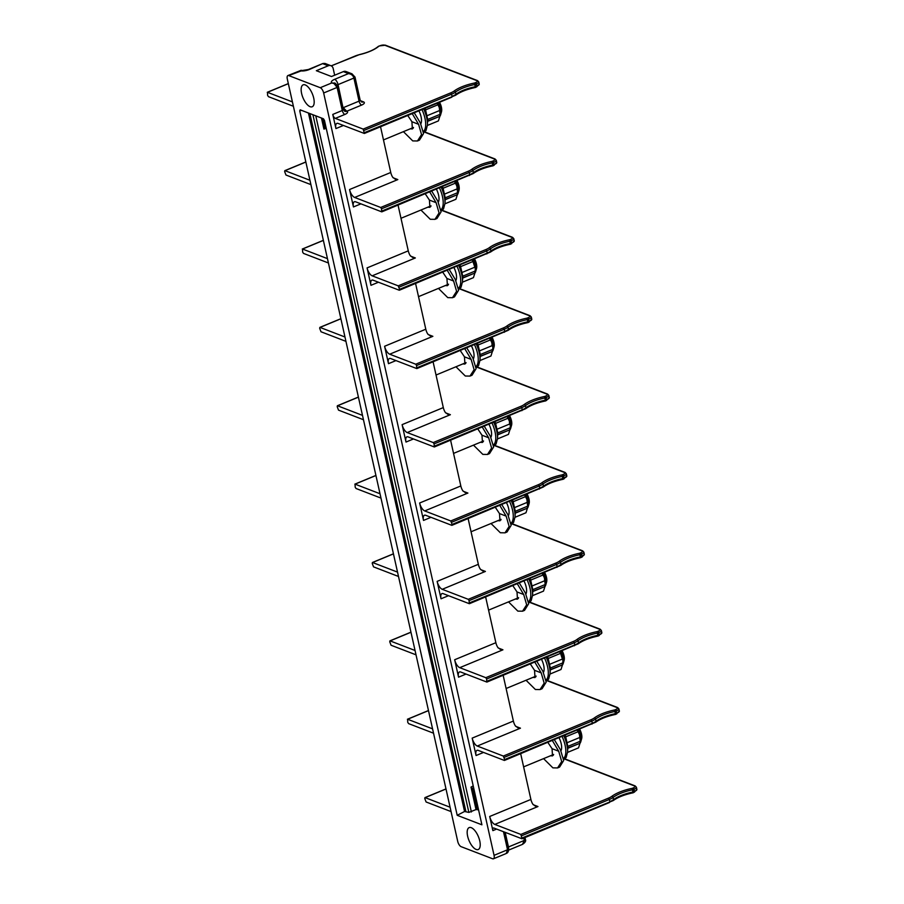 <?xml version="1.0" encoding="UTF-8"?>
<svg xmlns="http://www.w3.org/2000/svg" width="904" height="904" viewBox="0 0 904 904"><rect width="100%" height="100%" fill="white"/><g stroke="black" fill="none" stroke-linecap="round" stroke-linejoin="round"><path stroke-width="1.36" d="M515.02 517.291L525.981 512.76L527.439 508.161L515.212 513.223M515.223 512.941L527.439 508.161A11.289 4.836 -112.5 0 0 528.207 506.647A11.289 4.836 -112.5 0 0 528.06 500.556A11.289 4.836 67.5 0 0 525.936 494.691M527.258 507.958A12.645 5.413 -112.5 0 0 527.473 506.251M511.268 500.759A19.47 8.339 -112.5 0 1 515.054 516.839L515.291 511.302A12.645 5.413 -112.5 0 0 515.291 511.291L527.653 506.172L526.908 499.483A13.684 5.865 67.5 0 1 527.902 503.946M526.908 499.483L525.518 496.624L513.156 501.731L515.291 511.291M525.393 496.669A12.645 5.413 -112.5 0 0 524.716 495.2M513.212 501.709A12.645 5.413 -112.5 0 0 512.534 500.24M527.134 502.398L514.636 507.573M506.522 502.726A11.289 4.836 67.5 0 1 508.647 508.59A11.289 4.836 67.5 0 1 508.455 515.562M468.125 518.613L478.34 564.322A7.119 3.051 -112.5 0 0 480.239 569.034L482.725 570.955L485.414 571.43L442.237 589.306A7.119 3.051 67.5 0 1 437.14 581.374L441.039 598.787A7.119 3.051 67.5 0 1 441.954 593.612A7.119 3.051 67.5 0 1 443.209 593.657L469.255 603.669L469.131 600.64L468.283 599.318L442.237 589.306M302.23 70.501L288.76 75.597A4.746 2.034 -112.5 0 0 287.913 75.563A4.746 2.034 -112.5 0 0 287.302 79.021L457.718 841.375A4.746 2.034 -112.5 0 0 461.108 846.664L492.612 858.766A4.746 2.034 -112.5 0 0 493.448 858.8A4.746 2.034 -112.5 0 0 494.059 855.342L323.655 92.988A4.746 2.034 -112.5 0 0 320.253 87.699L331.824 82.919L335.169 83.168L338.22 86.434L343.384 109.508L344.74 111.294A3.559 2.983 -69 0 0 346.752 111.237L344.605 111.237M451.051 811.577L426.1 801.984L424.767 798.481L425.129 797.633L450.079 807.215M609.488 802.503L522.026 838.788L493.946 828.064A3.559 1.525 67.5 0 0 493.313 828.041A3.559 1.525 67.5 0 0 492.861 830.629L489.697 816.481A7.119 3.051 67.5 0 0 494.793 824.414L520.84 834.426L608.505 798.142L609.364 799.464A11.865 4.034 -12.6 0 0 613.07 797.452A23.719 8.079 167.4 0 1 632.427 789.847L634.19 789.192A4.746 1.616 -12.6 0 0 636.405 787.226L635.173 785.926L564.887 758.897M522.026 838.788L520.84 834.426M520.681 753.721L530.897 799.43A7.119 3.051 -112.5 0 0 532.795 804.142L535.281 806.063L537.97 806.537L494.793 824.414M451.819 97.18L364.368 133.464L338.107 123.441A7.119 3.051 67.5 0 0 336.842 123.396A7.119 3.051 67.5 0 0 335.938 128.571L332.774 114.424L342.277 110.491A2.373 0.802 -12.6 0 0 343.384 109.508M380.539 126.775L390.754 172.483A7.119 3.051 -112.5 0 0 392.652 177.195L395.138 179.105L397.828 179.591L354.65 197.456A7.119 3.051 67.5 0 1 349.554 189.535L353.453 206.948A7.119 3.051 67.5 0 1 354.368 201.761A7.119 3.051 67.5 0 1 355.622 201.807L381.669 211.83L381.544 208.79L380.697 207.468L354.65 197.456M398.054 205.14L408.269 250.849A7.119 3.051 -112.5 0 0 410.167 255.561L412.653 257.47L415.354 257.956L372.166 275.822A7.119 3.051 67.5 0 1 367.069 267.9L370.968 285.314A7.119 3.051 67.5 0 1 371.883 280.138A7.119 3.051 67.5 0 1 373.137 280.183L399.184 290.195L399.557 289.337L398.212 285.845L372.166 275.822M415.58 283.506L425.795 329.214A7.119 3.051 -112.5 0 0 427.694 333.926L430.168 335.847L432.869 336.322L389.692 354.198A7.119 3.051 67.5 0 1 384.596 346.266L388.483 363.679A7.119 3.051 67.5 0 1 389.398 358.504A7.119 3.051 67.5 0 1 390.664 358.549L416.71 368.561L416.586 365.532L415.738 364.21L389.692 354.198M433.095 361.882L443.31 407.591A7.119 3.051 -112.5 0 0 445.209 412.303L447.695 414.213L450.384 414.699L407.207 432.564A7.119 3.051 67.5 0 1 402.111 424.643L405.998 442.056A7.119 3.051 67.5 0 1 406.913 436.869A7.119 3.051 67.5 0 1 408.179 436.914L434.225 446.938L434.101 443.898L433.253 442.576L407.207 432.564M450.61 440.248L460.825 485.956A7.119 3.051 -112.5 0 0 462.724 490.669L465.21 492.578L467.899 493.064L424.722 510.929A7.119 3.051 67.5 0 1 419.625 503.008L423.524 520.421A7.119 3.051 67.5 0 1 424.428 515.246A7.119 3.051 67.5 0 1 425.694 515.291L451.74 525.303L452.102 524.444L450.768 520.953L424.722 510.929M485.64 596.99L495.867 642.699A7.119 3.051 -112.5 0 0 497.765 647.4L500.24 649.321L502.94 649.806L459.752 667.672A7.119 3.051 67.5 0 1 454.667 659.739L458.554 677.164A7.119 3.051 67.5 0 1 459.469 671.977A7.119 3.051 67.5 0 1 460.735 672.022L486.781 682.045L486.657 679.006L485.798 677.684L459.752 667.672M503.166 675.356L513.382 721.064A7.119 3.051 -112.5 0 0 515.28 725.776L517.755 727.686L520.455 728.172L477.278 746.037A7.119 3.051 67.5 0 1 472.182 738.116L476.069 755.529A7.119 3.051 67.5 0 1 476.984 750.354A7.119 3.051 67.5 0 1 478.25 750.399L504.296 760.411L504.658 759.552L503.325 756.06L477.278 746.037M288.76 75.597L320.253 87.699M479.753 840.889A11.865 5.085 -112.5 0 0 469.165 827.601A11.865 5.085 -112.5 0 0 467.639 836.234A11.865 5.085 -112.5 0 0 478.227 849.523A11.865 5.085 -112.5 0 0 479.753 840.889M300.173 109.836L323.429 118.774L324.457 120.368L481.911 824.81L457.198 815.306L299.744 110.864L300.173 109.836L299.744 110.864L301.461 110.333M313.722 98.129A11.865 5.085 67.5 0 1 312.208 106.762A11.865 5.085 67.5 0 1 301.608 93.474A11.865 5.085 67.5 0 1 303.134 84.84A11.865 5.085 67.5 0 1 313.722 98.129M334.661 75.213L333.169 68.501A4.746 3.966 111 0 0 330.909 65.709A4.746 3.966 111 0 0 328.231 65.789L316.343 70.704L331.486 76.524L343.373 71.608A4.746 3.966 -69 0 1 346.051 71.54L352.029 73.834M309.213 69.551A7.119 2.418 -12.6 0 1 300.331 70.806L301.744 70.376A4.746 3.966 111 0 1 302.264 70.512L308.377 69.518A4.746 2.034 67.5 0 1 309.213 69.551L322.988 63.472L324.999 63.438L323.078 63.811L328.231 65.789M301.122 70.297L302.309 70.535M364.368 133.464L363.182 129.102L335.316 118.39A3.559 1.525 67.5 0 1 332.774 114.424M292.421 101.903L267.471 92.31L267.595 95.338L268.443 96.66L293.393 106.254M309.936 180.269L284.997 170.675L284.624 171.534L285.969 175.026L310.908 184.619M327.451 258.634L302.512 249.041L302.637 252.08L303.484 253.402L328.434 262.985M344.978 337L320.027 327.417L319.666 328.265L320.999 331.768L345.949 341.362M362.493 415.377L337.542 405.783L337.181 406.642L338.514 410.133L363.464 419.727M380.008 493.742L355.057 484.148L355.182 487.188L356.04 488.51L380.979 498.093M489.007 424.36A11.289 4.836 67.5 0 1 491.132 430.214A11.289 4.836 67.5 0 1 490.94 437.197M493.753 422.394A19.47 8.339 -112.5 0 1 497.528 438.474L497.776 432.937A12.645 5.413 -112.5 0 0 497.776 432.926L495.629 423.366L508.003 418.247L509.393 421.117A13.684 5.865 67.5 0 1 510.387 425.569L509.619 424.032L497.121 429.197M495.697 423.343A12.645 5.413 -112.5 0 0 495.019 421.874M497.505 438.926L508.455 434.395L509.912 429.796L497.686 434.847M497.697 434.575L509.912 429.796A11.289 4.836 -112.5 0 0 510.692 428.281A11.289 4.836 -112.5 0 0 510.534 422.191A11.289 4.836 67.5 0 0 508.421 416.326M509.743 429.592A12.645 5.413 -112.5 0 0 509.958 427.886M497.765 432.926L510.138 427.807L510.387 425.569M507.878 418.303A12.645 5.413 -112.5 0 0 507.2 416.834M509.619 424.032L509.393 421.117M510.692 428.281L511.574 425.196A8.441 3.616 -112.5 0 0 511.461 420.642A8.441 3.616 67.5 0 0 509.641 415.817M471.492 345.983A11.289 4.836 67.5 0 1 473.606 351.848A11.289 4.836 67.5 0 1 473.413 358.82M476.227 344.028A19.47 8.339 -112.5 0 1 480.013 360.097L480.25 354.571A12.645 5.413 -112.5 0 0 480.261 354.56L478.114 345L490.488 339.881L491.878 342.74A13.684 5.865 67.5 0 1 492.872 347.204L492.092 345.656L479.606 350.831M478.171 344.978A12.645 5.413 -112.5 0 0 477.493 343.497M479.99 360.549L490.94 356.018L492.397 351.419L480.171 356.481M480.182 356.21L492.397 351.419A11.289 4.836 -112.5 0 0 493.177 349.916A11.289 4.836 -112.5 0 0 493.019 343.814A11.289 4.836 67.5 0 0 490.906 337.96M492.228 351.227A12.645 5.413 -112.5 0 0 492.443 349.509M480.25 354.56L492.623 349.441L492.872 347.204M490.363 339.927A12.645 5.413 -112.5 0 0 489.685 338.458M492.092 345.656L491.878 342.74M493.177 349.916L494.059 346.831A8.441 3.616 -112.5 0 0 493.946 342.277A8.441 3.616 67.5 0 0 492.126 337.452M453.977 267.618A11.289 4.836 67.5 0 1 456.091 273.483A11.289 4.836 67.5 0 1 455.898 280.455M462.735 276.183L475.108 271.064L475.357 268.838L472.961 261.516L460.599 266.635L462.735 276.183A12.645 5.413 -112.5 0 0 462.735 276.183L462.498 281.732A19.47 8.339 -112.5 0 0 458.712 265.652M460.656 266.601A12.645 5.413 -112.5 0 0 459.978 265.132M462.475 282.184L473.425 277.652L474.882 273.053L462.656 278.116M462.667 277.833L474.882 273.053A11.289 4.836 -112.5 0 0 475.662 271.539A11.289 4.836 -112.5 0 0 475.504 265.448A11.289 4.836 67.5 0 0 473.38 259.584M474.713 272.85A12.645 5.413 -112.5 0 0 474.916 271.143M474.351 264.375A13.684 5.865 67.5 0 1 475.357 268.838M472.837 261.561A12.645 5.413 -112.5 0 0 472.159 260.092M474.577 267.29L462.08 272.466M475.662 271.539L476.544 268.465A8.441 3.616 -112.5 0 0 476.431 263.9A8.441 3.616 67.5 0 0 474.611 259.075M436.451 189.252A11.289 4.836 67.5 0 1 438.576 195.117A11.289 4.836 67.5 0 1 438.383 202.089M445.22 197.818L457.582 192.699L456.836 186.009L455.446 183.139L443.084 188.258L445.22 197.818A12.645 5.413 -112.5 0 0 445.22 197.818L444.983 203.366A19.47 8.339 -112.5 0 0 441.197 187.286M443.141 188.235A12.645 5.413 -112.5 0 0 442.463 186.766M444.949 203.818L455.91 199.287L457.367 194.688L445.141 199.739M445.152 199.468L457.367 194.688A11.289 4.836 -112.5 0 0 458.136 193.173A11.289 4.836 -112.5 0 0 457.989 187.083A11.289 4.836 67.5 0 0 455.865 181.218M457.187 194.484A12.645 5.413 -112.5 0 0 457.401 192.778M456.836 186.009A13.684 5.865 67.5 0 1 457.831 190.473M455.322 183.196A12.645 5.413 -112.5 0 0 454.644 181.727M457.062 188.925L444.565 194.089M458.136 193.173L459.029 190.089A8.441 3.616 -112.5 0 0 458.904 185.535A8.441 3.616 67.5 0 0 457.096 180.71M418.936 110.876A11.289 4.836 67.5 0 1 421.061 116.74A11.289 4.836 67.5 0 1 420.868 123.724M427.705 119.452L440.067 114.333L439.321 107.632L437.931 104.774L425.558 109.892L427.705 119.452A12.645 5.413 -112.5 0 0 427.705 119.452L427.456 124.989A19.47 8.339 -112.5 0 0 423.682 108.921M425.626 109.87A12.645 5.413 -112.5 0 0 424.948 108.39M427.434 125.441L438.395 120.91L439.852 116.311L427.615 121.373M427.626 121.102L439.852 116.311A11.289 4.836 -112.5 0 0 440.621 114.808A11.289 4.836 -112.5 0 0 440.474 108.706A11.289 4.836 67.5 0 0 438.35 102.853M439.672 116.119A12.645 5.413 -112.5 0 0 439.886 114.401M439.321 107.632A13.684 5.865 67.5 0 1 440.316 112.096M437.807 104.83A12.645 5.413 -112.5 0 0 437.129 103.35M439.547 110.548L427.05 115.723M440.621 114.808L441.502 111.723A8.441 3.616 -112.5 0 0 441.389 107.169A8.441 3.616 67.5 0 0 439.57 102.344M335.169 83.168L335.022 83.111A4.746 3.966 -69 0 0 334.457 82.942L334.073 83.586L331.824 82.919A7.119 2.418 167.4 0 1 334.661 79.326L348.526 73.586L351.95 73.8L355.001 77.066L360.165 100.152L361.521 101.937A3.559 2.983 -69 0 0 363.521 101.881L360.323 100.649M323.655 92.988L337.124 87.417L334.073 83.586M354.662 76.772L353.893 78.06C353.204 75.54 351.419 74.049 348.526 73.586L343.373 71.608M337.508 84.886A2.373 0.802 167.4 0 1 338.051 84.614L353.893 78.06L359.057 101.135L343.215 107.689L346.752 111.237L361.6 105.09A5.932 2.023 -12.6 0 0 363.521 101.881M504.94 832.29L508.636 848.799C508.658 851.353 507.878 852.901 506.285 853.444L507.528 849.771L494.059 855.342M506.556 852.845L506.172 853.489L506.556 852.845M508.297 848.483L507.528 849.771L503.494 831.736M508.703 850.076L522.467 844.381L524.309 840.415L508.455 846.969L505.2 832.392M478.566 809.837L476.024 809.555L468.86 812.413L464.566 811.476L457.198 815.306M321.451 118.006L323.926 129.091L324.83 127.272L326.016 127.328M322.875 118.56L324.83 127.272L325.451 127.114M474.035 789.554L471.007 787.09L473.221 785.938M397.523 572.108L372.584 562.525L372.222 563.373L373.555 566.876L398.494 576.469M415.049 650.484L390.099 640.891L389.737 641.75L391.07 645.241L416.021 654.835M432.564 728.85L407.614 719.256L407.738 722.296L408.585 723.618L433.536 733.2M559.079 737.833A11.289 4.836 67.5 0 1 561.203 743.698A11.289 4.836 67.5 0 1 561.011 750.67M567.836 746.399L580.21 741.28L579.464 734.59L578.074 731.731L565.701 736.839L567.836 746.399A12.645 5.413 -112.5 0 0 567.848 746.399L567.599 751.947A19.47 8.339 -112.5 0 0 563.813 735.867M565.768 736.816A12.645 5.413 -112.5 0 0 565.09 735.347M567.576 752.399L578.526 747.868L579.984 743.269L567.757 748.331M567.768 748.049L579.984 743.269A11.289 4.836 -112.5 0 0 580.764 741.755A11.289 4.836 -112.5 0 0 580.605 735.664A11.289 4.836 67.5 0 0 578.492 729.799M579.814 743.065A12.645 5.413 -112.5 0 0 580.029 741.359M579.464 734.59A13.684 5.865 67.5 0 1 580.458 739.054M577.95 731.777A12.645 5.413 -112.5 0 0 577.272 730.308M579.69 737.506L567.192 742.681M580.764 741.755L581.645 738.681A8.441 3.616 -112.5 0 0 581.532 734.116A8.441 3.616 67.5 0 0 579.713 729.291M541.564 659.468A11.289 4.836 67.5 0 1 543.677 665.321A11.289 4.836 67.5 0 1 543.485 672.305M550.321 668.033L562.695 662.914L562.943 660.677L560.559 653.355L548.186 658.474L550.321 668.033A12.645 5.413 -112.5 0 0 550.321 668.033L550.084 673.582A19.47 8.339 -112.5 0 0 546.298 657.502M548.242 658.451A12.645 5.413 -112.5 0 0 547.564 656.982M550.061 674.034L561.011 669.491L562.469 664.903L550.242 669.954M550.253 669.683L562.469 664.903A11.289 4.836 -112.5 0 0 563.248 663.389A11.289 4.836 -112.5 0 0 563.09 657.298A11.289 4.836 67.5 0 0 560.966 651.434M562.299 664.7A12.645 5.413 -112.5 0 0 562.514 662.994M561.938 656.225A13.684 5.865 67.5 0 1 562.943 660.677M560.435 653.411A12.645 5.413 -112.5 0 0 559.745 651.942M562.164 659.14L549.666 664.304M563.248 663.389L564.13 660.304A8.441 3.616 -112.5 0 0 564.017 655.75A8.441 3.616 67.5 0 0 562.198 650.925M524.037 581.091A11.289 4.836 67.5 0 1 526.162 586.956A11.289 4.836 67.5 0 1 525.97 593.928M532.806 589.668L545.168 584.549L544.423 577.848L543.033 574.989L530.671 580.108L532.806 589.668A12.645 5.413 -112.5 0 0 532.806 589.668L532.569 595.205A19.47 8.339 -112.5 0 0 528.783 579.136M530.727 580.086A12.645 5.413 -112.5 0 0 530.049 578.605M532.546 595.657L543.496 591.126L544.954 586.526L532.727 591.589M532.738 591.318L544.954 586.526A11.289 4.836 -112.5 0 0 545.733 585.012A11.289 4.836 -112.5 0 0 545.575 578.922A11.289 4.836 67.5 0 0 543.451 573.068M544.784 586.334A12.645 5.413 -112.5 0 0 544.988 584.617M544.423 577.848A13.684 5.865 67.5 0 1 545.417 582.312M542.908 575.034A12.645 5.413 -112.5 0 0 542.231 573.565M544.649 580.764L532.151 585.939M545.733 585.012L546.615 581.939A8.441 3.616 -112.5 0 0 546.502 577.385A8.441 3.616 67.5 0 0 544.683 572.56M528.207 506.647L529.1 503.573A8.441 3.616 -112.5 0 0 528.976 499.008A8.441 3.616 67.5 0 0 527.168 494.183M554.389 739.777L560.412 749.721L563.7 760.467L559.576 767.112L557.576 767.937L561.689 761.53L558.717 751.247L552.05 748.681L552.513 755.902L550.412 755.778M552.4 754.953L553.338 755.202M543.564 758.614L552.886 767.858L557.576 767.937M552.389 740.602L558.717 751.247M547.892 742.455L552.05 748.681M536.874 661.4L542.897 671.344L546.185 682.102L542.061 688.735L540.061 689.56L544.174 683.164L541.202 672.881L534.535 670.316L534.998 677.537L532.897 677.412M534.885 676.587L535.823 676.836M526.038 680.237L535.371 689.492L540.061 689.56M534.874 662.236L541.202 672.881M530.377 664.09L534.535 670.316M519.348 583.035L525.371 592.979L528.659 603.736L524.535 610.369L522.546 611.194L526.659 604.799L523.687 594.504L517.009 591.939L517.483 599.171L515.382 599.036M517.37 598.211L518.308 598.471M508.523 601.872L517.845 611.127L522.546 611.194M517.359 583.86L523.687 594.504M512.862 585.724L517.009 591.939M501.833 504.669L507.856 514.613L511.144 525.36L507.02 532.004L505.031 532.829L509.133 526.422L506.161 516.139L499.494 513.574L499.968 520.794L497.855 520.67M499.856 519.845L500.793 520.094M491.008 523.506L500.33 532.75L505.031 532.829M499.844 505.494L506.161 516.139M495.347 507.359L499.494 513.574M484.318 426.304L490.341 436.236L493.629 446.994L489.505 453.627L487.505 454.452L491.618 448.056L488.646 437.773L481.979 435.208L482.453 442.429L480.34 442.305M482.329 441.48L483.267 441.728M473.493 445.141L482.815 454.384L487.505 454.452M482.318 427.129L488.646 437.773M477.832 428.982L481.979 435.208M466.803 347.927L472.826 357.871L476.114 368.629L471.99 375.262L469.99 376.087L474.103 369.691L471.131 359.397L464.464 356.831L464.927 364.063L462.825 363.928M464.814 363.103L465.752 363.363M455.978 366.764L465.3 376.019L469.99 376.087M464.803 348.752L471.131 359.397M460.305 350.616L464.464 356.831M449.277 269.561L455.311 279.505L458.588 290.252L454.463 296.896L452.475 297.721L456.588 291.314L453.616 281.031L446.938 278.466L447.412 285.687L445.31 285.562M447.299 284.737L448.237 284.986M438.451 288.399L447.785 297.642L452.475 297.721M447.288 270.386L453.616 281.031M442.791 272.251L446.938 278.466M431.762 191.196L437.785 201.129L441.073 211.886L436.948 218.519L434.96 219.344L439.073 212.948L436.101 202.665L429.423 200.1L429.897 207.321L427.784 207.197M429.784 206.372L430.722 206.62M420.936 210.033L430.259 219.276L434.96 219.344M429.773 192.021L436.101 202.665M425.275 193.874L429.423 200.1M414.247 112.819L420.27 122.763L423.558 133.521L419.433 140.154L417.445 140.979L421.546 134.583L418.575 124.289L411.908 121.724L412.382 128.956L410.269 128.82M412.269 127.995L413.207 128.255M403.421 131.656L412.744 140.911L417.445 140.979M412.247 113.644L418.575 124.289M407.76 115.509L411.908 121.724M511.122 523.201A18.905 8.102 -112.5 0 0 509.562 501.471M612.822 800.684A1.186 0.893 -126.9 0 0 613.296 800.537L522.173 837.929M521.687 835.748L609.364 799.464L609.85 801.645A11.865 4.034 167.4 0 0 613.556 799.622L613.07 797.452A1.186 0.893 53.1 0 0 611.85 796.322A24.905 8.475 167.4 0 1 632.178 788.356L633.342 787.87A3.559 1.209 -12.6 0 0 634.495 785.938L564.638 759.077M446 788.989L425.129 797.633M608.505 798.142A10.678 3.639 -12.6 0 0 611.85 796.322M533.224 804.718L537.97 806.537M530.897 799.43L489.697 816.481M496.601 829.081L492.861 830.629M337.893 86.129L337.124 87.417L342.277 110.491A3.559 1.525 67.5 0 0 344.819 114.458A5.932 2.023 -12.6 0 0 346.752 111.237M335.938 128.571L343.407 125.486M390.754 172.483L349.554 189.535M353.453 206.948L360.933 203.852M408.269 250.849L367.069 267.9M370.968 285.314L378.448 282.217M425.795 329.214L384.596 346.266M388.483 363.679L395.963 360.594M443.31 407.591L402.111 424.643M405.998 442.056L413.478 438.96M460.825 485.956L419.625 503.008M423.524 520.421L430.993 517.325M478.34 564.322L437.14 581.374M441.039 598.787L448.52 595.691M495.867 642.699L454.667 659.739M458.554 677.164L466.035 674.068M513.382 721.064L472.182 738.116M476.069 755.529L483.55 752.433M508.636 848.833A4.746 2.034 -112.5 0 0 508.455 846.969A2.373 0.802 -12.6 0 0 508.24 847.071M363.182 129.102L450.847 92.818A10.678 3.639 -12.6 0 0 454.192 91.01A24.905 8.475 167.4 0 1 474.51 83.032L475.685 82.546A3.559 1.209 -12.6 0 0 476.837 80.614L384.765 45.223A3.559 1.209 -12.6 0 0 379.985 45.754L378.81 46.24A24.905 8.475 167.4 0 1 359.577 54.624A10.678 3.639 -12.6 0 0 355.148 56.025L331.305 65.89M288.342 83.665L267.471 92.31M335.316 118.39L344.819 114.458M455.164 95.361A1.186 0.893 -126.9 0 0 455.639 95.225L364.515 132.605M469.345 175.545L469.707 174.687L382.03 210.971M486.861 253.911L487.222 253.063L399.557 289.337M504.375 332.288L504.737 331.429L417.072 367.713M521.89 410.653L522.252 409.794L434.587 446.079M539.417 489.019L539.778 488.171L452.102 524.444M463.164 491.245L467.899 493.064M375.928 475.515L355.057 484.148M450.768 520.953L538.445 484.668A10.678 3.639 -12.6 0 0 541.778 482.849A24.905 8.475 167.4 0 1 562.107 474.871L563.271 474.397A3.559 1.209 -12.6 0 0 564.424 472.464L494.567 445.604M566.333 473.741L566.819 475.922A4.746 1.616 167.4 0 1 564.616 477.888L562.842 478.555L562.356 476.374L564.119 475.707A4.746 1.616 -12.6 0 0 566.333 473.741L565.102 472.442L494.816 445.423M564.243 478.747L563.271 474.397M542.75 487.199A1.186 0.893 -126.9 0 0 543.485 486.149A23.719 8.079 -12.6 0 1 562.842 478.555L563.068 479.301L563.441 478.374L562.955 476.193L562.107 474.871L562.356 476.374A23.719 8.079 167.4 0 0 542.999 483.968L543.485 486.149A11.865 4.034 167.4 0 1 539.778 488.171L539.292 485.99A11.865 4.034 -12.6 0 0 542.999 483.968A1.186 0.893 53.1 0 0 541.778 482.849M451.616 522.275L539.292 485.99L538.445 484.668M564.424 472.464A1.186 0.994 -69 0 1 565.102 472.442M493.607 444.836A18.905 8.102 -112.5 0 0 492.047 423.095M445.638 412.868L450.384 414.699M358.413 397.15L337.542 405.783M433.253 442.576L520.919 406.303A10.678 3.639 -12.6 0 0 524.263 404.483A24.905 8.475 167.4 0 1 544.581 396.506L545.756 396.02A3.559 1.209 -12.6 0 0 546.909 394.099L477.052 367.239M548.818 395.376L549.304 397.557A4.746 1.616 167.4 0 1 547.089 399.523L545.327 400.178L544.841 398.009L546.604 397.342A4.746 1.616 -12.6 0 0 548.818 395.376L547.575 394.076L477.301 367.058M546.728 400.382L545.756 396.02M525.235 408.834A1.186 0.893 -126.9 0 0 525.97 407.783A23.719 8.079 -12.6 0 1 545.327 400.178L545.541 400.935L545.926 400.009L545.44 397.828L544.581 396.506L544.841 398.009A23.719 8.079 167.4 0 0 525.484 405.602L525.97 407.783A11.865 4.034 167.4 0 1 522.252 409.794L521.766 407.625A11.865 4.034 -12.6 0 0 525.484 405.602A1.186 0.893 53.1 0 0 524.263 404.483M434.101 443.898L521.766 407.625L520.919 406.303M546.909 394.099A1.186 0.994 -69 0 1 547.575 394.076M476.092 366.459A18.905 8.102 -112.5 0 0 474.532 344.729M428.123 334.503L432.869 336.322M340.898 318.773L320.027 327.417M415.738 364.21L503.404 327.926A10.678 3.639 -12.6 0 0 506.748 326.118A24.905 8.475 167.4 0 1 527.066 318.14L528.241 317.654A3.559 1.209 -12.6 0 0 529.394 315.722L459.537 288.862M531.292 317.01L531.778 319.18A4.746 1.616 167.4 0 1 529.574 321.146L527.812 321.813L527.314 319.632L529.089 318.976A4.746 1.616 -12.6 0 0 531.292 317.01L530.06 315.711L459.786 288.692M529.213 322.005L528.241 317.654M507.72 330.468A1.186 0.893 -126.9 0 0 508.455 329.406A23.719 8.079 -12.6 0 1 527.812 321.813L528.252 322.502L528.399 321.632L527.913 319.462L527.066 318.14L527.314 319.632A23.719 8.079 167.4 0 0 507.969 327.237L508.455 329.406A11.865 4.034 167.4 0 1 504.737 331.429L504.251 329.248A11.865 4.034 -12.6 0 0 507.969 327.237A1.186 0.893 53.1 0 0 506.748 326.118M416.586 365.532L504.251 329.248L503.404 327.926M529.394 315.722A1.186 0.994 -69 0 1 530.06 315.711M458.565 288.093A18.905 8.102 -112.5 0 0 457.017 266.364M410.608 256.137L415.354 257.956M323.383 240.407L302.512 249.041M398.212 285.845L485.889 249.56A10.678 3.639 -12.6 0 0 489.222 247.741A24.905 8.475 167.4 0 1 509.551 239.763L510.726 239.289A3.559 1.209 -12.6 0 0 511.879 237.356L442.022 210.496M513.777 238.633L514.263 240.814A4.746 1.616 167.4 0 1 512.059 242.78L510.285 243.447L509.799 241.266L511.574 240.6A4.746 1.616 -12.6 0 0 513.777 238.633L512.545 237.334L442.271 210.316M511.698 243.639L510.726 239.289M490.205 252.103A1.186 0.893 -126.9 0 0 490.928 251.041A23.719 8.079 -12.6 0 1 510.285 243.447L510.737 244.125L510.884 243.266L510.398 241.085L509.551 239.763L509.799 241.266A23.719 8.079 167.4 0 0 490.443 248.86L490.928 251.041A11.865 4.034 167.4 0 1 487.222 253.063L486.736 250.883A11.865 4.034 -12.6 0 0 490.443 248.86A1.186 0.893 53.1 0 0 489.222 247.741M399.059 287.167L486.736 250.883L485.889 249.56M511.879 237.356A1.186 0.994 -69 0 1 512.545 237.334M441.05 209.728A18.905 8.102 -112.5 0 0 439.491 187.987M393.093 177.76L397.828 179.591M305.868 162.042L284.997 170.675M380.697 207.468L468.374 171.195A10.678 3.639 -12.6 0 0 471.707 169.376A24.905 8.475 167.4 0 1 492.036 161.398L493.2 160.912A3.559 1.209 -12.6 0 0 494.364 158.991L424.507 132.131M496.262 160.268L496.748 162.449A4.746 1.616 167.4 0 1 494.544 164.415L492.77 165.07L492.284 162.901L494.059 162.234A4.746 1.616 -12.6 0 0 496.262 160.268L495.03 158.968L424.756 131.95M494.183 165.274L493.2 160.912M472.679 173.726A1.186 0.893 -126.9 0 0 473.413 172.675A23.719 8.079 -12.6 0 1 492.77 165.07L492.996 165.827L493.369 164.901L492.883 162.72L492.036 161.398L492.284 162.901A23.719 8.079 167.4 0 0 472.928 170.494L473.413 172.675A11.865 4.034 167.4 0 1 469.707 174.687L469.221 172.517A11.865 4.034 -12.6 0 0 472.928 170.494A1.186 0.893 53.1 0 0 471.707 169.376M381.544 208.79L469.221 172.517L468.374 171.195M494.364 158.991A1.186 0.994 -69 0 1 495.03 158.968M423.535 131.351A18.905 8.102 -112.5 0 0 421.976 109.621M334.661 79.326A4.746 2.034 67.5 0 1 338.051 84.614L343 107.779M361.6 105.09A3.559 1.525 67.5 0 1 359.057 101.135A2.373 0.802 -12.6 0 0 360.165 100.152M364.029 130.425L451.695 94.14A11.865 4.034 -12.6 0 0 455.413 92.129A23.719 8.079 167.4 0 1 474.769 84.535L476.532 83.869L477.018 86.049L475.854 86.524L474.51 83.032L475.255 86.705A23.719 8.079 -12.6 0 0 455.898 94.298A11.865 4.034 167.4 0 1 452.192 96.321L450.847 92.818M454.192 91.01A1.186 0.893 53.1 0 1 455.413 92.129L455.898 94.298A1.186 0.893 -126.9 0 1 455.639 95.225C460.328 91.846 466.95 89.259 475.481 87.462L475.854 86.524L475.481 87.462A1.186 1.186 0 0 0 475.696 87.394L477.018 86.049A4.746 1.616 167.4 0 0 479.233 84.072L476.657 86.897M475.685 82.546L476.532 83.869A4.746 1.616 -12.6 0 0 478.747 81.902L477.504 80.603L385.443 45.2L379.623 45.901M476.837 80.614A1.186 0.994 -69 0 1 477.504 80.603M384.765 45.223A1.186 0.994 -69 0 1 385.443 45.2M379.985 45.754L378.516 46.285M378.267 46.432A1.186 0.949 -131.3 0 1 378.81 46.24L378.595 46.228A1.186 1.186 0 0 0 378.267 46.432C374.256 49.788 368.018 52.5 359.555 54.556L331.203 65.845M523.778 838.064L524.309 840.415L525.077 839.127M464.566 811.476L308.445 113.011M465.831 811.25L309.88 113.565M468.86 812.413L312.908 114.729M471.379 811.984L315.767 115.825M323.926 129.091L326.242 128.368M476.024 809.555L471.007 787.09M472.656 788.616L477.289 809.34M480.679 569.61L485.414 571.43M393.455 553.881L372.584 562.525M468.283 599.318L555.96 563.034A10.678 3.639 -12.6 0 0 559.293 561.226A24.905 8.475 167.4 0 1 579.622 553.248L580.797 552.762A3.559 1.209 -12.6 0 0 581.95 550.83L512.093 523.97M556.932 567.396L557.293 566.537L469.617 602.821M574.447 645.761L574.808 644.902L487.143 681.187M591.962 724.127L592.323 723.279L504.658 759.552M563.678 758.309A18.905 8.102 -112.5 0 0 562.118 736.579M515.709 726.353L520.455 728.172M428.485 710.623L407.614 719.256M503.325 756.06L590.99 719.776A10.678 3.639 -12.6 0 0 594.335 717.957A24.905 8.475 167.4 0 1 614.652 709.979L615.827 709.493A3.559 1.209 -12.6 0 0 616.98 707.572L547.123 680.712M618.878 708.849L619.376 711.03A4.746 1.616 167.4 0 1 617.161 712.996L615.398 713.663L614.912 711.482L616.675 710.815A4.746 1.616 -12.6 0 0 618.878 708.849L617.647 707.549L547.372 680.531M616.799 713.855L615.827 709.493M595.307 722.307A1.186 0.893 -126.9 0 0 596.041 721.256A23.719 8.079 -12.6 0 1 615.398 713.663L615.839 714.341L615.986 713.482L615.5 711.301L614.652 709.979L614.912 711.482A23.719 8.079 167.4 0 0 595.555 719.075L596.041 721.256A11.865 4.034 167.4 0 1 592.323 723.279L591.837 721.098A11.865 4.034 -12.6 0 0 595.555 719.075A1.186 0.893 53.1 0 0 594.335 717.957M504.172 757.382L591.837 721.098L590.99 719.776M616.98 707.572A1.186 0.994 -69 0 1 617.647 707.549M546.163 679.944A18.905 8.102 -112.5 0 0 544.603 658.202M498.194 647.976L502.94 649.806M410.97 632.258L390.099 640.891M485.798 677.684L573.475 641.411A10.678 3.639 -12.6 0 0 576.82 639.591A24.905 8.475 167.4 0 1 597.137 631.614L598.312 631.128A3.559 1.209 -12.6 0 0 599.465 629.207L529.608 602.346M601.363 630.483L601.849 632.664A4.746 1.616 167.4 0 1 599.646 634.631L597.872 635.286L597.386 633.116L599.16 632.45A4.746 1.616 -12.6 0 0 601.363 630.483L600.132 629.184L529.857 602.166M599.284 635.478L598.312 631.128M577.792 643.942A1.186 0.893 -126.9 0 0 578.526 642.891A23.719 8.079 -12.6 0 1 597.872 635.286L598.098 636.043L598.471 635.116L597.985 632.936L597.137 631.614L597.386 633.116A23.719 8.079 167.4 0 0 578.04 640.71L578.526 642.891A11.865 4.034 167.4 0 1 574.808 644.902L574.322 642.733A11.865 4.034 -12.6 0 0 578.04 640.71A1.186 0.893 53.1 0 0 576.82 639.591M486.657 679.006L574.322 642.733L573.475 641.411M599.465 629.207A1.186 0.994 -69 0 1 600.132 629.184M528.637 601.567A18.905 8.102 -112.5 0 0 527.088 579.837M469.131 600.64L556.807 564.356A11.865 4.034 -12.6 0 0 560.514 562.344A23.719 8.079 167.4 0 1 579.871 554.74L581.645 554.084L582.131 556.254L580.956 556.74L579.622 553.248L580.357 556.92A23.719 8.079 -12.6 0 0 561 564.514A11.865 4.034 167.4 0 1 557.293 566.537L555.96 563.034M559.293 561.226A1.186 0.893 53.1 0 1 560.514 562.344L561 564.514A1.186 0.893 -126.9 0 1 560.74 565.429L469.47 603.68M580.956 556.74L580.583 557.678A1.186 1.186 0 0 0 580.809 557.61L580.956 556.74M581.769 557.113L580.583 557.678C572.051 559.474 565.441 562.062 560.74 565.429A1.186 0.893 -126.9 0 1 560.265 565.576M581.973 557.124L582.131 556.254A4.746 1.616 167.4 0 0 584.334 554.288L581.973 557.124M580.797 552.762L581.645 554.084A4.746 1.616 -12.6 0 0 583.848 552.118L582.617 550.818L512.342 523.789M581.95 550.83A1.186 0.994 -69 0 1 582.617 550.818M636.405 787.226L636.891 789.395A4.746 1.616 167.4 0 1 634.676 791.362L632.913 792.028L632.178 788.356L633.512 791.847L633.139 792.785L632.913 792.028A23.719 8.079 -12.6 0 0 613.556 799.622A1.186 0.893 -126.9 0 1 613.296 800.537C617.986 797.17 624.607 794.582 633.139 792.785A1.186 1.186 0 0 0 633.354 792.718L634.676 791.362L633.342 787.87M634.314 792.22L636.891 789.395M634.495 785.938A1.186 0.994 -69 0 1 635.173 785.926M515.054 516.839L513.596 522.388L511.178 524.444M501.065 519.348L471.063 531.755M445.988 788.909L424.925 797.622M301.111 70.297L287.913 75.563M288.331 83.586L267.268 92.298M496.748 162.449L493.211 165.76A1.186 1.186 0 0 1 492.996 165.827C484.465 167.624 477.843 170.212 473.154 173.591L381.883 211.83M514.263 240.814L510.737 244.125A1.186 1.186 0 0 1 510.511 244.193C501.98 246.001 495.369 248.589 490.669 251.956L399.398 290.207M531.778 319.18L528.252 322.502A1.186 1.186 0 0 1 528.026 322.57C519.495 324.366 512.884 326.954 508.184 330.333L416.913 368.572M549.304 397.557L545.767 400.867A1.186 1.186 0 0 1 545.541 400.935C537.01 402.732 530.399 405.32 525.699 408.698L434.44 446.938M566.819 475.922L563.282 479.233A1.186 1.186 0 0 1 563.068 479.301C554.536 481.109 547.914 483.696 543.225 487.064L451.955 525.314M375.917 475.425L354.854 484.148M453.548 453.39L483.55 440.971M497.528 438.474L496.07 444.022L493.663 446.079M358.402 397.059L337.339 405.772M436.033 375.024L466.068 362.583M480.013 360.097L478.555 365.657L476.148 367.713M340.876 318.694L319.813 327.406M418.507 296.648L448.553 284.218M462.498 281.732L461.04 287.28L458.633 289.337M323.361 240.317L302.298 249.041M400.992 218.282L431.038 205.852M444.983 203.366L443.525 208.914L441.107 210.971M305.846 161.952L284.783 170.664M383.477 139.917L413.512 127.475M427.456 124.989L425.999 130.549L423.592 132.605M324.999 63.438L330.909 65.709M308.377 69.518L322.988 63.472M478.747 81.902L479.233 84.072M505.686 853.738L493.448 858.8M524.987 837.556L525.405 839.432C526.184 840.935 525.201 842.584 522.467 844.381M393.432 553.802L372.369 562.514M601.849 632.664L598.324 635.975A1.186 1.186 0 0 1 598.098 636.043C589.566 637.84 582.956 640.427 578.255 643.806L486.985 682.045M619.376 711.03L615.839 714.341A1.186 1.186 0 0 1 615.613 714.409C607.081 716.217 600.471 718.793 595.77 722.172L504.5 760.422M523.619 766.863L553.643 754.478M567.599 751.947L566.141 757.495L563.734 759.552M428.462 710.533L407.41 719.256M506.104 688.498L536.14 676.068M550.084 673.582L548.626 679.13L546.219 681.187M410.947 632.167L389.884 640.879M488.578 610.121L518.625 597.691M532.569 595.205L531.111 600.764L528.704 602.821M583.848 552.118L584.334 554.288"/></g></svg>

